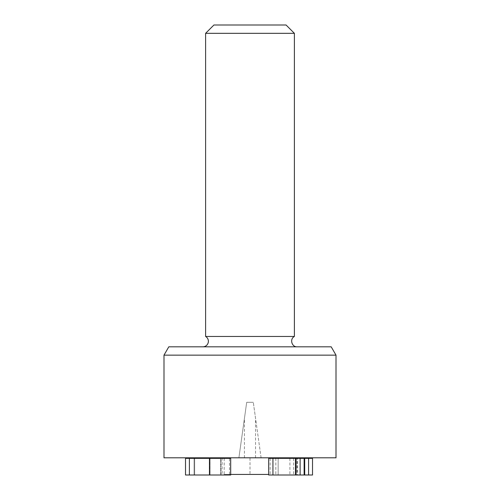 <?xml version="1.0" encoding="UTF-8"?>
<svg xmlns="http://www.w3.org/2000/svg" width="500" height="500" viewBox="0 0 500 500"><rect width="100%" height="100%" fill="white"/><g stroke="black" fill="none" stroke-linecap="round" stroke-linejoin="round"><path stroke-width="0.38" stroke-dasharray="2.5 1.88" d="M221.031 458.356L194.662 458.356L209.531 458.356L209.531 475L221.031 475L194.662 475L209.531 475L209.531 458.356L221.031 458.356L221.031 475M194.662 475L222.106 475L194.088 475L194.662 475L194.662 458.356L194.088 458.356L194.088 475L194.088 458.356L194.662 458.356L194.088 458.356L194.088 475L194.088 458.356L210.037 458.356L194.662 458.356L194.662 475M222.106 458.356L210.037 458.356L210.037 475L210.037 458.356L222.106 458.356L222.106 475M230.688 458.356L220.65 458.356L220.65 475L230.688 475M229.481 458.356L220.65 458.356L220.65 475L229.481 475L229.481 458.356L209.719 458.356L209.719 475L229.481 475M209.719 458.356L185.512 458.356L185.512 475L209.719 475M312.519 458.356L296.062 458.356L296.062 475L312.519 475M304.131 458.356L304.131 475M308.581 458.356L308.581 475M296.062 458.356L296.062 475L296.062 458.356L278.15 458.356L278.15 475L296.062 475M297.019 458.356L278.15 458.356L278.15 475L297.019 475L297.019 458.356L297.525 458.356L297.525 475L297.019 475M297.525 458.356L268.681 458.356M268.681 475L297.525 475M255.55 457.8L255.55 418.319L253.3 402.312L261.1 457.8L238.9 457.8L275.831 457.8L250 457.8L250 474.444L268.681 474.444M250 457.8L224.169 457.8L238.9 457.8L246.7 402.312L253.3 402.312L246.7 402.312L238.9 457.8M224.169 458.356L224.169 474.444L250 474.444M230.688 474.444L224.169 474.444M275.831 458.356L275.831 474.444M336.006 457.8L163.994 457.8M261.1 457.8L255.55 418.319M213.931 25L286.069 25M205.613 33.325L294.387 33.325M205.613 336.469L294.387 336.469M202.838 346.825L297.162 346.825L202.838 346.825M168.8 346.825L331.2 346.825M336.006 355.15L163.994 355.15M189.387 458.356L189.387 475M304.706 458.356L304.706 475M300.131 458.356L300.131 475M295.494 458.356L295.494 475M293.65 458.356L293.65 475M289.9 458.356L289.9 475M270.144 458.356L270.144 475M244.45 457.8L244.45 418.319"/><path stroke-width="0.75" d="M189.387 458.356L230.688 458.356L230.688 475L185.512 475L185.512 458.356L189.387 458.356L189.387 475M272.938 458.356L296.062 458.356L296.062 475L268.681 475L268.681 458.356L272.938 458.356L272.938 475M296.062 458.356L304.131 458.356L304.131 475L296.062 475M304.131 458.356L308.581 458.356L308.581 475L304.131 475M308.581 458.356L312.519 458.356L312.519 475L308.581 475M224.169 457.8L224.169 458.356M268.681 474.444L230.688 474.444M275.831 457.8L275.831 458.356M163.994 355.15L163.994 457.8L336.006 457.8L336.006 355.15L331.2 346.825L168.8 346.825L163.994 355.15L336.006 355.15M205.613 33.325L294.387 33.325L286.069 25L213.931 25L205.613 33.325L205.613 336.469A5.55 5.55 0 0 1 202.838 346.825M294.387 33.325L294.387 336.469L205.613 336.469M209.469 458.356L209.469 475M295.494 458.356L295.494 475M300.131 458.356L300.131 475M304.706 458.356L304.706 475M294.387 336.469C289.494 338.931 291.694 347.144 297.162 346.825"/></g></svg>
